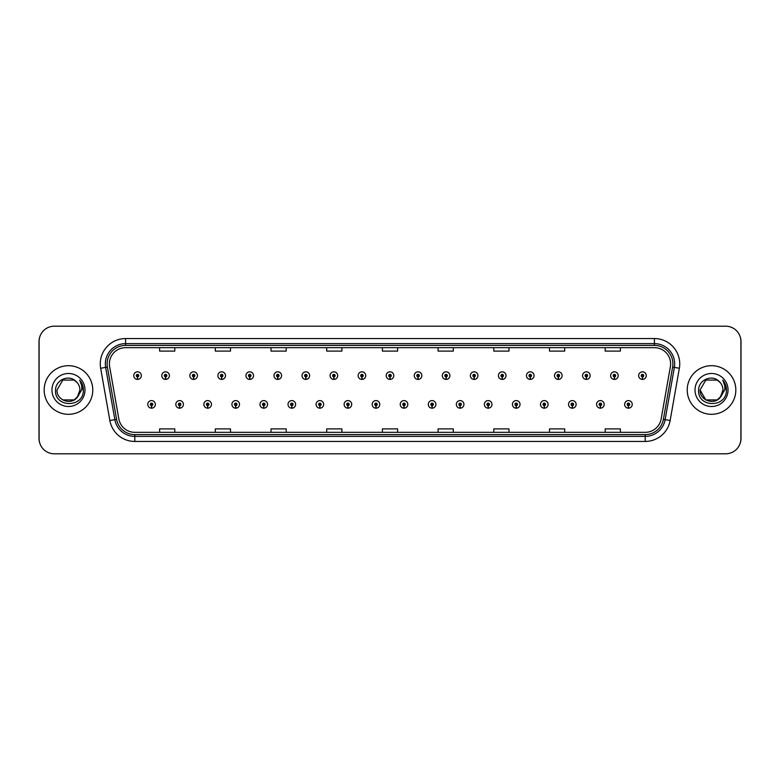 <?xml version="1.0" encoding="UTF-8"?>
<svg xmlns="http://www.w3.org/2000/svg" width="780" height="780" viewBox="0 0 780 780"><rect width="100%" height="100%" fill="white"/><g stroke="black" fill="none" stroke-linecap="round" stroke-linejoin="round"><path stroke-width="1.17" d="M179.556 405.649L179.449 408.174A3.793 3.793 0 0 0 179.78 408.174L179.663 405.649A1.268 1.268 0 0 0 180.882 404.381A1.268 1.268 0 0 0 179.614 403.114A1.268 1.268 0 0 0 178.347 404.381A1.268 1.268 0 0 0 179.556 405.649L179.595 404.888A0.507 0.507 0 0 1 179.107 404.381A0.507 0.507 0 0 1 179.614 403.874A0.507 0.507 0 0 1 180.121 404.381A0.507 0.507 0 0 1 179.634 404.888L179.663 405.649M207.607 405.649L207.499 408.174A3.793 3.793 0 0 0 207.831 408.174L207.724 405.649A1.268 1.268 0 0 0 208.933 404.381A1.268 1.268 0 0 0 207.665 403.114A1.268 1.268 0 0 0 206.398 404.381A1.268 1.268 0 0 0 207.607 405.649L207.646 404.888A0.507 0.507 0 0 1 207.158 404.381A0.507 0.507 0 0 1 207.665 403.874A0.507 0.507 0 0 1 208.172 404.381A0.507 0.507 0 0 1 207.685 404.888L207.724 405.649M235.657 405.649L235.55 408.174A3.793 3.793 0 0 0 235.882 408.174L235.774 405.649A1.268 1.268 0 0 0 236.983 404.381A1.268 1.268 0 0 0 235.716 403.114A1.268 1.268 0 0 0 234.448 404.381A1.268 1.268 0 0 0 235.657 405.649L235.697 404.888A0.507 0.507 0 0 1 235.209 404.381A0.507 0.507 0 0 1 235.716 403.874A0.507 0.507 0 0 1 236.223 404.381A0.507 0.507 0 0 1 235.736 404.888L235.774 405.649M263.708 405.649L263.601 408.174A3.793 3.793 0 0 0 263.933 408.174L263.825 405.649A1.268 1.268 0 0 0 265.034 404.381A1.268 1.268 0 0 0 263.767 403.114A1.268 1.268 0 0 0 262.499 404.381A1.268 1.268 0 0 0 263.708 405.649L263.747 404.888A0.507 0.507 0 0 1 263.26 404.381A0.507 0.507 0 0 1 263.767 403.874A0.507 0.507 0 0 1 264.274 404.381A0.507 0.507 0 0 1 263.786 404.888L263.825 405.649M291.769 405.649L291.652 408.174A3.793 3.793 0 0 0 291.983 408.174L291.876 405.649A1.268 1.268 0 0 0 293.085 404.381A1.268 1.268 0 0 0 291.817 403.114A1.268 1.268 0 0 0 290.55 404.381A1.268 1.268 0 0 0 291.769 405.649L291.798 404.888A0.507 0.507 0 0 1 291.31 404.381A0.507 0.507 0 0 1 291.817 403.874A0.507 0.507 0 0 1 292.325 404.381A0.507 0.507 0 0 1 291.837 404.888L291.876 405.649M319.819 405.649L319.702 408.174A3.793 3.793 0 0 0 320.034 408.174L319.927 405.649A1.268 1.268 0 0 0 321.136 404.381A1.268 1.268 0 0 0 319.868 403.114A1.268 1.268 0 0 0 318.601 404.381A1.268 1.268 0 0 0 319.819 405.649L319.849 404.888A0.507 0.507 0 0 1 319.361 404.381A0.507 0.507 0 0 1 319.868 403.874A0.507 0.507 0 0 1 320.375 404.381A0.507 0.507 0 0 1 319.898 404.888L319.927 405.649M347.87 405.649L347.753 408.174A3.793 3.793 0 0 0 348.085 408.174L347.977 405.649A1.268 1.268 0 0 0 349.186 404.381A1.268 1.268 0 0 0 347.919 403.114A1.268 1.268 0 0 0 346.661 404.381A1.268 1.268 0 0 0 347.87 405.649L347.899 404.888A0.507 0.507 0 0 1 347.412 404.381A0.507 0.507 0 0 1 347.919 403.874A0.507 0.507 0 0 1 348.426 404.381A0.507 0.507 0 0 1 347.948 404.888L347.977 405.649M375.921 405.649L375.804 408.174A3.793 3.793 0 0 0 376.135 408.174L376.028 405.649A1.268 1.268 0 0 0 377.237 404.381A1.268 1.268 0 0 0 375.97 403.114A1.268 1.268 0 0 0 374.712 404.381A1.268 1.268 0 0 0 375.921 405.649L375.95 404.888A0.507 0.507 0 0 1 375.473 404.381A0.507 0.507 0 0 1 375.97 403.874A0.507 0.507 0 0 1 376.477 404.381A0.507 0.507 0 0 1 375.999 404.888L376.028 405.649M403.972 405.649L403.865 408.174A3.793 3.793 0 0 0 404.196 408.174L404.079 405.649A1.268 1.268 0 0 0 405.288 404.381A1.268 1.268 0 0 0 404.03 403.114A1.268 1.268 0 0 0 402.763 404.381A1.268 1.268 0 0 0 403.972 405.649L404.001 404.888A0.507 0.507 0 0 1 403.523 404.381A0.507 0.507 0 0 1 404.03 403.874A0.507 0.507 0 0 1 404.527 404.381A0.507 0.507 0 0 1 404.05 404.888L404.079 405.649M432.023 405.649L431.915 408.174A3.793 3.793 0 0 0 432.247 408.174L432.13 405.649A1.268 1.268 0 0 0 433.339 404.381A1.268 1.268 0 0 0 432.081 403.114A1.268 1.268 0 0 0 430.813 404.381A1.268 1.268 0 0 0 432.023 405.649L432.052 404.888A0.507 0.507 0 0 1 431.574 404.381A0.507 0.507 0 0 1 432.081 403.874A0.507 0.507 0 0 1 432.588 404.381A0.507 0.507 0 0 1 432.101 404.888L432.13 405.649M460.073 405.649L459.966 408.174A3.793 3.793 0 0 0 460.298 408.174L460.18 405.649A1.268 1.268 0 0 0 461.399 404.381A1.268 1.268 0 0 0 460.132 403.114A1.268 1.268 0 0 0 458.864 404.381A1.268 1.268 0 0 0 460.073 405.649L460.102 404.888A0.507 0.507 0 0 1 459.625 404.381A0.507 0.507 0 0 1 460.132 403.874A0.507 0.507 0 0 1 460.639 404.381A0.507 0.507 0 0 1 460.151 404.888L460.18 405.649M488.124 405.649L488.017 408.174A3.793 3.793 0 0 0 488.348 408.174L488.231 405.649A1.268 1.268 0 0 0 489.45 404.381A1.268 1.268 0 0 0 488.183 403.114A1.268 1.268 0 0 0 486.915 404.381A1.268 1.268 0 0 0 488.124 405.649L488.163 404.888A0.507 0.507 0 0 1 487.675 404.381A0.507 0.507 0 0 1 488.183 403.874A0.507 0.507 0 0 1 488.69 404.381A0.507 0.507 0 0 1 488.202 404.888L488.231 405.649M516.175 405.649L516.067 408.174A3.793 3.793 0 0 0 516.399 408.174L516.292 405.649A1.268 1.268 0 0 0 517.501 404.381A1.268 1.268 0 0 0 516.233 403.114A1.268 1.268 0 0 0 514.966 404.381A1.268 1.268 0 0 0 516.175 405.649L516.214 404.888A0.507 0.507 0 0 1 515.726 404.381A0.507 0.507 0 0 1 516.233 403.874A0.507 0.507 0 0 1 516.74 404.381A0.507 0.507 0 0 1 516.253 404.888L516.292 405.649M544.225 405.649L544.118 408.174A3.793 3.793 0 0 0 544.45 408.174L544.342 405.649A1.268 1.268 0 0 0 545.551 404.381A1.268 1.268 0 0 0 544.284 403.114A1.268 1.268 0 0 0 543.017 404.381A1.268 1.268 0 0 0 544.225 405.649L544.264 404.888A0.507 0.507 0 0 1 543.777 404.381A0.507 0.507 0 0 1 544.284 403.874A0.507 0.507 0 0 1 544.791 404.381A0.507 0.507 0 0 1 544.303 404.888L544.342 405.649M572.276 405.649L572.169 408.174A3.793 3.793 0 0 0 572.5 408.174L572.393 405.649A1.268 1.268 0 0 0 573.602 404.381A1.268 1.268 0 0 0 572.335 403.114A1.268 1.268 0 0 0 571.067 404.381A1.268 1.268 0 0 0 572.276 405.649L572.315 404.888A0.507 0.507 0 0 1 571.828 404.381A0.507 0.507 0 0 1 572.335 403.874A0.507 0.507 0 0 1 572.842 404.381A0.507 0.507 0 0 1 572.354 404.888L572.393 405.649M600.337 405.649L600.22 408.174A3.793 3.793 0 0 0 600.551 408.174L600.444 405.649A1.268 1.268 0 0 0 601.653 404.381A1.268 1.268 0 0 0 600.385 403.114A1.268 1.268 0 0 0 599.118 404.381A1.268 1.268 0 0 0 600.337 405.649L600.366 404.888A0.507 0.507 0 0 1 599.879 404.381A0.507 0.507 0 0 1 600.385 403.874A0.507 0.507 0 0 1 600.892 404.381A0.507 0.507 0 0 1 600.405 404.888L600.444 405.649M628.387 405.649L628.27 408.174A3.793 3.793 0 0 0 628.602 408.174L628.495 405.649A1.268 1.268 0 0 0 629.704 404.381A1.268 1.268 0 0 0 628.436 403.114A1.268 1.268 0 0 0 627.169 404.381A1.268 1.268 0 0 0 628.387 405.649L628.417 404.888A0.507 0.507 0 0 1 627.929 404.381A0.507 0.507 0 0 1 628.436 403.874A0.507 0.507 0 0 1 628.943 404.381A0.507 0.507 0 0 1 628.466 404.888L628.495 405.649M151.505 405.649L151.398 408.174A3.793 3.793 0 0 0 151.73 408.174L151.612 405.649A1.268 1.268 0 0 0 152.831 404.381A1.268 1.268 0 0 0 151.564 403.114A1.268 1.268 0 0 0 150.296 404.381A1.268 1.268 0 0 0 151.505 405.649L151.534 404.888A0.507 0.507 0 0 1 151.057 404.381A0.507 0.507 0 0 1 151.564 403.874A0.507 0.507 0 0 1 152.071 404.381A0.507 0.507 0 0 1 151.583 404.888L151.612 405.649M165.535 376.886L165.418 379.411A3.793 3.793 0 0 0 165.75 379.411L165.643 376.886A1.268 1.268 0 0 0 166.852 375.619A1.268 1.268 0 0 0 165.584 374.351A1.268 1.268 0 0 0 164.317 375.619A1.268 1.268 0 0 0 165.535 376.886L165.565 376.126A0.507 0.507 0 0 1 165.077 375.619A0.507 0.507 0 0 1 165.584 375.112A0.507 0.507 0 0 1 166.091 375.619A0.507 0.507 0 0 1 165.614 376.126L165.643 376.886M193.586 376.886L193.469 379.411A3.793 3.793 0 0 0 193.801 379.411L193.694 376.886A1.268 1.268 0 0 0 194.903 375.619A1.268 1.268 0 0 0 193.635 374.351A1.268 1.268 0 0 0 192.377 375.619A1.268 1.268 0 0 0 193.586 376.886L193.615 376.126A0.507 0.507 0 0 1 193.128 375.619A0.507 0.507 0 0 1 193.635 375.112A0.507 0.507 0 0 1 194.142 375.619A0.507 0.507 0 0 1 193.664 376.126L193.694 376.886M221.637 376.886L221.52 379.411A3.793 3.793 0 0 0 221.851 379.411L221.744 376.886A1.268 1.268 0 0 0 222.953 375.619A1.268 1.268 0 0 0 221.686 374.351A1.268 1.268 0 0 0 220.428 375.619A1.268 1.268 0 0 0 221.637 376.886L221.666 376.126A0.507 0.507 0 0 1 221.189 375.619A0.507 0.507 0 0 1 221.686 375.112A0.507 0.507 0 0 1 222.193 375.619A0.507 0.507 0 0 1 221.715 376.126L221.744 376.886M249.688 376.886L249.58 379.411A3.793 3.793 0 0 0 249.912 379.411L249.795 376.886A1.268 1.268 0 0 0 251.004 375.619A1.268 1.268 0 0 0 249.746 374.351A1.268 1.268 0 0 0 248.479 375.619A1.268 1.268 0 0 0 249.688 376.886L249.717 376.126A0.507 0.507 0 0 1 249.239 375.619A0.507 0.507 0 0 1 249.746 375.112A0.507 0.507 0 0 1 250.244 375.619A0.507 0.507 0 0 1 249.766 376.126L249.795 376.886M277.738 376.886L277.631 379.411A3.793 3.793 0 0 0 277.963 379.411L277.846 376.886A1.268 1.268 0 0 0 279.055 375.619A1.268 1.268 0 0 0 277.797 374.351A1.268 1.268 0 0 0 276.529 375.619A1.268 1.268 0 0 0 277.738 376.886L277.768 376.126A0.507 0.507 0 0 1 277.29 375.619A0.507 0.507 0 0 1 277.797 375.112A0.507 0.507 0 0 1 278.304 375.619A0.507 0.507 0 0 1 277.817 376.126L277.846 376.886M305.789 376.886L305.682 379.411A3.793 3.793 0 0 0 306.014 379.411L305.897 376.886A1.268 1.268 0 0 0 307.115 375.619A1.268 1.268 0 0 0 305.848 374.351A1.268 1.268 0 0 0 304.58 375.619A1.268 1.268 0 0 0 305.789 376.886L305.819 376.126A0.507 0.507 0 0 1 305.341 375.619A0.507 0.507 0 0 1 305.848 375.112A0.507 0.507 0 0 1 306.355 375.619A0.507 0.507 0 0 1 305.867 376.126L305.897 376.886M333.84 376.886L333.733 379.411A3.793 3.793 0 0 0 334.064 379.411L333.947 376.886A1.268 1.268 0 0 0 335.166 375.619A1.268 1.268 0 0 0 333.898 374.351A1.268 1.268 0 0 0 332.631 375.619A1.268 1.268 0 0 0 333.84 376.886L333.879 376.126A0.507 0.507 0 0 1 333.392 375.619A0.507 0.507 0 0 1 333.898 375.112A0.507 0.507 0 0 1 334.406 375.619A0.507 0.507 0 0 1 333.918 376.126L333.947 376.886M361.891 376.886L361.784 379.411A3.793 3.793 0 0 0 362.115 379.411L362.008 376.886A1.268 1.268 0 0 0 363.217 375.619A1.268 1.268 0 0 0 361.949 374.351A1.268 1.268 0 0 0 360.682 375.619A1.268 1.268 0 0 0 361.891 376.886L361.93 376.126A0.507 0.507 0 0 1 361.442 375.619A0.507 0.507 0 0 1 361.949 375.112A0.507 0.507 0 0 1 362.456 375.619A0.507 0.507 0 0 1 361.969 376.126L362.008 376.886M389.941 376.886L389.834 379.411A3.793 3.793 0 0 0 390.166 379.411L390.058 376.886A1.268 1.268 0 0 0 391.267 375.619A1.268 1.268 0 0 0 390 374.351A1.268 1.268 0 0 0 388.732 375.619A1.268 1.268 0 0 0 389.941 376.886L389.981 376.126A0.507 0.507 0 0 1 389.493 375.619A0.507 0.507 0 0 1 390 375.112A0.507 0.507 0 0 1 390.507 375.619A0.507 0.507 0 0 1 390.019 376.126L390.058 376.886M417.992 376.886L417.885 379.411A3.793 3.793 0 0 0 418.216 379.411L418.109 376.886A1.268 1.268 0 0 0 419.318 375.619A1.268 1.268 0 0 0 418.051 374.351A1.268 1.268 0 0 0 416.783 375.619A1.268 1.268 0 0 0 417.992 376.886L418.031 376.126A0.507 0.507 0 0 1 417.544 375.619A0.507 0.507 0 0 1 418.051 375.112A0.507 0.507 0 0 1 418.558 375.619A0.507 0.507 0 0 1 418.07 376.126L418.109 376.886M446.053 376.886L445.936 379.411A3.793 3.793 0 0 0 446.267 379.411L446.16 376.886A1.268 1.268 0 0 0 447.369 375.619A1.268 1.268 0 0 0 446.101 374.351A1.268 1.268 0 0 0 444.834 375.619A1.268 1.268 0 0 0 446.053 376.886L446.082 376.126A0.507 0.507 0 0 1 445.594 375.619A0.507 0.507 0 0 1 446.101 375.112A0.507 0.507 0 0 1 446.608 375.619A0.507 0.507 0 0 1 446.121 376.126L446.16 376.886M474.103 376.886L473.986 379.411A3.793 3.793 0 0 0 474.318 379.411L474.211 376.886A1.268 1.268 0 0 0 475.42 375.619A1.268 1.268 0 0 0 474.152 374.351A1.268 1.268 0 0 0 472.885 375.619A1.268 1.268 0 0 0 474.103 376.886L474.133 376.126A0.507 0.507 0 0 1 473.645 375.619A0.507 0.507 0 0 1 474.152 375.112A0.507 0.507 0 0 1 474.659 375.619A0.507 0.507 0 0 1 474.181 376.126L474.211 376.886M502.154 376.886L502.037 379.411A3.793 3.793 0 0 0 502.369 379.411L502.261 376.886A1.268 1.268 0 0 0 503.47 375.619A1.268 1.268 0 0 0 502.203 374.351A1.268 1.268 0 0 0 500.945 375.619A1.268 1.268 0 0 0 502.154 376.886L502.183 376.126A0.507 0.507 0 0 1 501.696 375.619A0.507 0.507 0 0 1 502.203 375.112A0.507 0.507 0 0 1 502.71 375.619A0.507 0.507 0 0 1 502.232 376.126L502.261 376.886M530.205 376.886L530.088 379.411A3.793 3.793 0 0 0 530.419 379.411L530.312 376.886A1.268 1.268 0 0 0 531.521 375.619A1.268 1.268 0 0 0 530.254 374.351A1.268 1.268 0 0 0 528.996 375.619A1.268 1.268 0 0 0 530.205 376.886L530.234 376.126A0.507 0.507 0 0 1 529.757 375.619A0.507 0.507 0 0 1 530.254 375.112A0.507 0.507 0 0 1 530.761 375.619A0.507 0.507 0 0 1 530.283 376.126L530.312 376.886M558.256 376.886L558.149 379.411A3.793 3.793 0 0 0 558.48 379.411L558.363 376.886A1.268 1.268 0 0 0 559.572 375.619A1.268 1.268 0 0 0 558.314 374.351A1.268 1.268 0 0 0 557.047 375.619A1.268 1.268 0 0 0 558.256 376.886L558.285 376.126A0.507 0.507 0 0 1 557.807 375.619A0.507 0.507 0 0 1 558.314 375.112A0.507 0.507 0 0 1 558.812 375.619A0.507 0.507 0 0 1 558.334 376.126L558.363 376.886M586.307 376.886L586.199 379.411A3.793 3.793 0 0 0 586.531 379.411L586.414 376.886A1.268 1.268 0 0 0 587.623 375.619A1.268 1.268 0 0 0 586.365 374.351A1.268 1.268 0 0 0 585.097 375.619A1.268 1.268 0 0 0 586.307 376.886L586.336 376.126A0.507 0.507 0 0 1 585.858 375.619A0.507 0.507 0 0 1 586.365 375.112A0.507 0.507 0 0 1 586.872 375.619A0.507 0.507 0 0 1 586.385 376.126L586.414 376.886M614.357 376.886L614.25 379.411A3.793 3.793 0 0 0 614.582 379.411L614.465 376.886A1.268 1.268 0 0 0 615.683 375.619A1.268 1.268 0 0 0 614.416 374.351A1.268 1.268 0 0 0 613.148 375.619A1.268 1.268 0 0 0 614.357 376.886L614.386 376.126A0.507 0.507 0 0 1 613.909 375.619A0.507 0.507 0 0 1 614.416 375.112A0.507 0.507 0 0 1 614.923 375.619A0.507 0.507 0 0 1 614.435 376.126L614.465 376.886M642.408 376.886L642.301 379.411A3.793 3.793 0 0 0 642.632 379.411L642.515 376.886A1.268 1.268 0 0 0 643.734 375.619A1.268 1.268 0 0 0 642.466 374.351A1.268 1.268 0 0 0 641.199 375.619A1.268 1.268 0 0 0 642.408 376.886L642.447 376.126A0.507 0.507 0 0 1 641.959 375.619A0.507 0.507 0 0 1 642.466 375.112A0.507 0.507 0 0 1 642.974 375.619A0.507 0.507 0 0 1 642.486 376.126L642.515 376.886M137.485 376.886L137.368 379.411A3.793 3.793 0 0 0 137.699 379.411L137.592 376.886A1.268 1.268 0 0 0 138.801 375.619A1.268 1.268 0 0 0 137.534 374.351A1.268 1.268 0 0 0 136.266 375.619A1.268 1.268 0 0 0 137.485 376.886L137.514 376.126A0.507 0.507 0 0 1 137.026 375.619A0.507 0.507 0 0 1 137.534 375.112A0.507 0.507 0 0 1 138.041 375.619A0.507 0.507 0 0 1 137.553 376.126L137.592 376.886M739.859 444.122A15.191 15.191 0 0 0 741 438.36L741 341.64A15.191 15.191 0 0 0 739.859 335.878M40.141 335.878A15.191 15.191 0 0 0 39 341.64L39 438.36A15.191 15.191 0 0 0 40.141 444.122M44.167 390A24.307 24.307 0 0 0 68.474 414.307A24.307 24.307 0 0 0 92.771 390A24.307 24.307 0 0 0 68.474 365.693A24.307 24.307 0 0 0 44.167 390A24.307 24.307 0 0 0 68.474 414.307A24.307 24.307 0 0 0 92.771 390A24.307 24.307 0 0 0 68.474 365.693A24.307 24.307 0 0 0 44.167 390M687.229 390A24.307 24.307 0 0 0 711.526 414.307A24.307 24.307 0 0 0 735.832 390A24.307 24.307 0 0 0 711.526 365.693A24.307 24.307 0 0 0 687.229 390A24.307 24.307 0 0 0 711.526 414.307A24.307 24.307 0 0 0 735.832 390A24.307 24.307 0 0 0 711.526 365.693A24.307 24.307 0 0 0 687.229 390M109.385 363.87A16.204 16.204 0 0 1 125.59 347.665L654.41 347.665A16.204 16.204 0 0 1 670.371 366.688L661.157 418.938A16.204 16.204 0 0 1 645.197 432.334L134.803 432.334A16.204 16.204 0 0 1 118.843 418.938L109.629 366.688A16.204 16.204 0 0 1 109.385 363.87M107.104 363.87A18.486 18.486 0 0 0 107.386 367.078L116.6 419.338A18.486 18.486 0 0 0 134.803 434.606L645.197 434.606A18.486 18.486 0 0 0 663.4 419.338L672.614 367.078A18.486 18.486 0 0 0 654.41 345.394L125.59 345.394A18.486 18.486 0 0 0 107.104 363.87M100.649 368.267A25.321 25.321 0 0 1 125.59 338.559L654.41 338.559A25.321 25.321 0 0 1 679.351 368.267L670.137 420.527A25.321 25.321 0 0 1 645.197 441.441L134.803 441.441A25.321 25.321 0 0 1 109.863 420.527L100.649 368.267L105.641 367.39A20.251 20.251 0 0 1 125.59 343.619L654.41 343.619A20.251 20.251 0 0 1 674.359 367.39L665.145 419.64A20.251 20.251 0 0 1 645.197 436.381L134.803 436.381A20.251 20.251 0 0 1 114.855 419.64L105.641 367.39A20.251 20.251 0 0 1 105.329 363.87M740.902 341.386A15.191 15.191 0 0 0 725.712 326.196L54.288 326.196A15.191 15.191 0 0 0 39.098 341.386L39.098 438.613A15.191 15.191 0 0 0 54.288 453.804L725.712 453.804A15.191 15.191 0 0 0 740.902 438.613L740.902 341.386M382.405 347.665L382.405 351.098L397.595 351.098L397.595 347.665M326.703 347.665L326.703 351.098L341.894 351.098L341.894 347.665M271.011 347.665L271.011 351.098L286.202 351.098L286.202 347.665M215.309 347.665L215.309 351.098L230.5 351.098L230.5 347.665M159.607 347.665L159.607 351.098L174.798 351.098L174.798 347.665M438.106 347.665L438.106 351.098L453.297 351.098L453.297 347.665M493.798 347.665L493.798 351.098L508.989 351.098L508.989 347.665M549.5 347.665L549.5 351.098L564.691 351.098L564.691 347.665M605.202 347.665L605.202 351.098L620.392 351.098L620.392 347.665M397.595 432.334L397.595 428.902L382.405 428.902L382.405 432.334M341.894 432.334L341.894 428.902L326.703 428.902L326.703 432.334M286.202 432.334L286.202 428.902L271.011 428.902L271.011 432.334M230.5 432.334L230.5 428.902L215.309 428.902L215.309 432.334M174.798 432.334L174.798 428.902L159.607 428.902L159.607 432.334M453.297 432.334L453.297 428.902L438.106 428.902L438.106 432.334M508.989 432.334L508.989 428.902L493.798 428.902L493.798 432.334M564.691 432.334L564.691 428.902L549.5 428.902L549.5 432.334M620.392 432.334L620.392 428.902L605.202 428.902L605.202 432.334M133.741 375.619A3.793 3.793 0 0 0 137.368 379.411A3.793 3.793 0 0 1 133.741 375.619A3.793 3.793 0 0 1 137.534 371.826A3.793 3.793 0 0 1 141.336 375.619A3.793 3.793 0 0 1 137.699 379.411M147.761 404.381A3.793 3.793 0 0 0 151.398 408.174A3.793 3.793 0 0 1 147.761 404.381A3.793 3.793 0 0 1 151.564 400.579A3.793 3.793 0 0 1 155.357 404.381A3.793 3.793 0 0 1 151.73 408.174M161.791 375.619A3.793 3.793 0 0 0 165.418 379.411A3.793 3.793 0 0 1 161.791 375.619A3.793 3.793 0 0 1 165.584 371.826A3.793 3.793 0 0 1 169.387 375.619A3.793 3.793 0 0 1 165.75 379.411M189.842 375.619A3.793 3.793 0 0 0 193.469 379.411A3.793 3.793 0 0 1 189.842 375.619A3.793 3.793 0 0 1 193.635 371.826A3.793 3.793 0 0 1 197.438 375.619A3.793 3.793 0 0 1 193.801 379.411M217.893 375.619A3.793 3.793 0 0 0 221.52 379.411A3.793 3.793 0 0 1 217.893 375.619A3.793 3.793 0 0 1 221.686 371.826A3.793 3.793 0 0 1 225.488 375.619A3.793 3.793 0 0 1 221.851 379.411M245.944 375.619A3.793 3.793 0 0 0 249.58 379.411A3.793 3.793 0 0 1 245.944 375.619A3.793 3.793 0 0 1 249.746 371.826A3.793 3.793 0 0 1 253.539 375.619A3.793 3.793 0 0 1 249.912 379.411M74.197 399.916A11.447 11.447 0 0 0 79.921 390C79.853 386.529 78.526 383.643 75.933 381.322C68.845 373.981 55.438 380.094 55.546 390C54.249 407.657 82.904 408.145 83.372 390.858L83.392 390C83.353 386.246 82.105 382.951 79.648 380.113C81.52 383.175 82.173 386.47 81.627 390L77.259 397.332L79.921 390M74.285 399.857L78.224 395.986L74.197 399.916L62.751 399.916L60.421 398.141M77.337 382.765L74.197 380.084L62.751 380.084L57.028 390C56.433 400.15 70.795 405.502 77.005 397.625L77.259 397.332M51.958 390A16.507 16.507 0 0 0 68.474 406.507A16.507 16.507 0 0 0 84.981 390A16.507 16.507 0 0 0 68.474 373.493A16.507 16.507 0 0 0 51.958 390M79.765 380.24L83.392 390.429L79.765 380.24M717.249 399.916A11.447 11.447 0 0 0 722.972 390C722.914 386.529 721.588 383.643 718.994 381.322C711.906 373.981 698.5 380.094 698.607 390C697.31 407.657 725.966 408.145 726.433 390.858L726.453 390C726.414 386.246 725.166 382.951 722.709 380.113C724.581 383.175 725.234 386.47 724.688 390L720.32 397.332L722.972 390M720.32 397.332L720.067 397.625C713.856 405.502 699.494 400.15 700.079 390L705.803 399.916L717.249 399.916L721.285 395.986L717.249 399.916L705.803 399.916L700.079 390L705.803 399.916L717.249 399.916L721.285 395.986L717.249 399.916L705.803 399.916L700.079 390L705.803 399.916L717.249 399.916L721.285 395.986L717.249 399.916L705.803 399.916L703.482 398.141M700.079 390L705.803 380.084L717.249 380.084L720.398 382.765M695.019 390A16.507 16.507 0 0 0 711.526 406.507A16.507 16.507 0 0 0 728.042 390A16.507 16.507 0 0 0 711.526 373.493A16.507 16.507 0 0 0 695.019 390M722.826 380.24L726.453 390.429L722.826 380.24M175.812 404.381A3.793 3.793 0 0 0 179.449 408.174A3.793 3.793 0 0 1 175.812 404.381A3.793 3.793 0 0 1 179.614 400.579A3.793 3.793 0 0 1 183.407 404.381A3.793 3.793 0 0 1 179.78 408.174M203.863 404.381A3.793 3.793 0 0 0 207.499 408.174A3.793 3.793 0 0 1 203.863 404.381A3.793 3.793 0 0 1 207.665 400.579A3.793 3.793 0 0 1 211.458 404.381A3.793 3.793 0 0 1 207.831 408.174M231.913 404.381A3.793 3.793 0 0 0 235.55 408.174A3.793 3.793 0 0 1 231.913 404.381A3.793 3.793 0 0 1 235.716 400.579A3.793 3.793 0 0 1 239.509 404.381A3.793 3.793 0 0 1 235.882 408.174M273.994 375.619A3.793 3.793 0 0 0 277.631 379.411A3.793 3.793 0 0 1 273.994 375.619A3.793 3.793 0 0 1 277.797 371.826A3.793 3.793 0 0 1 281.59 375.619A3.793 3.793 0 0 1 277.963 379.411M302.045 375.619A3.793 3.793 0 0 0 305.682 379.411A3.793 3.793 0 0 1 302.045 375.619A3.793 3.793 0 0 1 305.848 371.826A3.793 3.793 0 0 1 309.64 375.619A3.793 3.793 0 0 1 306.014 379.411M330.096 375.619A3.793 3.793 0 0 0 333.733 379.411A3.793 3.793 0 0 1 330.096 375.619A3.793 3.793 0 0 1 333.898 371.826A3.793 3.793 0 0 1 337.691 375.619A3.793 3.793 0 0 1 334.064 379.411M259.974 404.381A3.793 3.793 0 0 0 263.601 408.174A3.793 3.793 0 0 1 259.974 404.381A3.793 3.793 0 0 1 263.767 400.579A3.793 3.793 0 0 1 267.569 404.381A3.793 3.793 0 0 1 263.933 408.174M288.025 404.381A3.793 3.793 0 0 0 291.652 408.174A3.793 3.793 0 0 1 288.025 404.381A3.793 3.793 0 0 1 291.817 400.579A3.793 3.793 0 0 1 295.62 404.381A3.793 3.793 0 0 1 291.983 408.174M316.075 404.381A3.793 3.793 0 0 0 319.702 408.174A3.793 3.793 0 0 1 316.075 404.381A3.793 3.793 0 0 1 319.868 400.579A3.793 3.793 0 0 1 323.671 404.381A3.793 3.793 0 0 1 320.034 408.174M358.147 375.619A3.793 3.793 0 0 0 361.784 379.411A3.793 3.793 0 0 1 358.147 375.619A3.793 3.793 0 0 1 361.949 371.826A3.793 3.793 0 0 1 365.742 375.619A3.793 3.793 0 0 1 362.115 379.411M386.207 375.619A3.793 3.793 0 0 0 389.834 379.411A3.793 3.793 0 0 1 386.207 375.619A3.793 3.793 0 0 1 390 371.826A3.793 3.793 0 0 1 393.793 375.619A3.793 3.793 0 0 1 390.166 379.411M414.258 375.619A3.793 3.793 0 0 0 417.885 379.411A3.793 3.793 0 0 1 414.258 375.619A3.793 3.793 0 0 1 418.051 371.826A3.793 3.793 0 0 1 421.853 375.619A3.793 3.793 0 0 1 418.216 379.411M442.309 375.619A3.793 3.793 0 0 0 445.936 379.411A3.793 3.793 0 0 1 442.309 375.619A3.793 3.793 0 0 1 446.101 371.826A3.793 3.793 0 0 1 449.904 375.619A3.793 3.793 0 0 1 446.267 379.411M470.36 375.619A3.793 3.793 0 0 0 473.986 379.411A3.793 3.793 0 0 1 470.36 375.619A3.793 3.793 0 0 1 474.152 371.826A3.793 3.793 0 0 1 477.955 375.619A3.793 3.793 0 0 1 474.318 379.411M344.126 404.381A3.793 3.793 0 0 0 347.753 408.174A3.793 3.793 0 0 1 344.126 404.381A3.793 3.793 0 0 1 347.919 400.579A3.793 3.793 0 0 1 351.721 404.381A3.793 3.793 0 0 1 348.085 408.174M372.177 404.381A3.793 3.793 0 0 0 375.804 408.174A3.793 3.793 0 0 1 372.177 404.381A3.793 3.793 0 0 1 375.97 400.579A3.793 3.793 0 0 1 379.772 404.381A3.793 3.793 0 0 1 376.135 408.174M400.228 404.381A3.793 3.793 0 0 0 403.865 408.174A3.793 3.793 0 0 1 400.228 404.381A3.793 3.793 0 0 1 404.03 400.579A3.793 3.793 0 0 1 407.823 404.381A3.793 3.793 0 0 1 404.196 408.174M428.279 404.381A3.793 3.793 0 0 0 431.915 408.174A3.793 3.793 0 0 1 428.279 404.381A3.793 3.793 0 0 1 432.081 400.579A3.793 3.793 0 0 1 435.874 404.381A3.793 3.793 0 0 1 432.247 408.174M456.329 404.381A3.793 3.793 0 0 0 459.966 408.174A3.793 3.793 0 0 1 456.329 404.381A3.793 3.793 0 0 1 460.132 400.579A3.793 3.793 0 0 1 463.924 404.381A3.793 3.793 0 0 1 460.298 408.174M498.41 375.619A3.793 3.793 0 0 0 502.037 379.411A3.793 3.793 0 0 1 498.41 375.619A3.793 3.793 0 0 1 502.203 371.826A3.793 3.793 0 0 1 506.005 375.619A3.793 3.793 0 0 1 502.369 379.411M526.461 375.619A3.793 3.793 0 0 0 530.088 379.411A3.793 3.793 0 0 1 526.461 375.619A3.793 3.793 0 0 1 530.254 371.826A3.793 3.793 0 0 1 534.056 375.619A3.793 3.793 0 0 1 530.419 379.411M554.512 375.619A3.793 3.793 0 0 0 558.149 379.411A3.793 3.793 0 0 1 554.512 375.619A3.793 3.793 0 0 1 558.314 371.826A3.793 3.793 0 0 1 562.107 375.619A3.793 3.793 0 0 1 558.48 379.411M582.562 375.619A3.793 3.793 0 0 0 586.199 379.411A3.793 3.793 0 0 1 582.562 375.619A3.793 3.793 0 0 1 586.365 371.826A3.793 3.793 0 0 1 590.158 375.619A3.793 3.793 0 0 1 586.531 379.411M610.613 375.619A3.793 3.793 0 0 0 614.25 379.411A3.793 3.793 0 0 1 610.613 375.619A3.793 3.793 0 0 1 614.416 371.826A3.793 3.793 0 0 1 618.208 375.619A3.793 3.793 0 0 1 614.582 379.411M638.664 375.619A3.793 3.793 0 0 0 642.301 379.411A3.793 3.793 0 0 1 638.664 375.619A3.793 3.793 0 0 1 642.466 371.826A3.793 3.793 0 0 1 646.259 375.619A3.793 3.793 0 0 1 642.632 379.411M484.38 404.381A3.793 3.793 0 0 0 488.017 408.174A3.793 3.793 0 0 1 484.38 404.381A3.793 3.793 0 0 1 488.183 400.579A3.793 3.793 0 0 1 491.975 404.381A3.793 3.793 0 0 1 488.348 408.174M512.431 404.381A3.793 3.793 0 0 0 516.067 408.174A3.793 3.793 0 0 1 512.431 404.381A3.793 3.793 0 0 1 516.233 400.579A3.793 3.793 0 0 1 520.026 404.381A3.793 3.793 0 0 1 516.399 408.174M540.491 404.381A3.793 3.793 0 0 0 544.118 408.174A3.793 3.793 0 0 1 540.491 404.381A3.793 3.793 0 0 1 544.284 400.579A3.793 3.793 0 0 1 548.087 404.381A3.793 3.793 0 0 1 544.45 408.174M568.542 404.381A3.793 3.793 0 0 0 572.169 408.174A3.793 3.793 0 0 1 568.542 404.381A3.793 3.793 0 0 1 572.335 400.579A3.793 3.793 0 0 1 576.137 404.381A3.793 3.793 0 0 1 572.5 408.174M596.593 404.381A3.793 3.793 0 0 0 600.22 408.174A3.793 3.793 0 0 1 596.593 404.381A3.793 3.793 0 0 1 600.385 400.579A3.793 3.793 0 0 1 604.188 404.381A3.793 3.793 0 0 1 600.551 408.174M624.643 404.381A3.793 3.793 0 0 0 628.27 408.174A3.793 3.793 0 0 1 624.643 404.381A3.793 3.793 0 0 1 628.436 400.579A3.793 3.793 0 0 1 632.239 404.381A3.793 3.793 0 0 1 628.602 408.174M654.41 338.559L654.41 345.394M105.641 367.39L107.386 367.078M134.803 441.441L134.803 434.606M645.197 434.606L645.197 441.441M663.4 419.338L670.137 420.527M109.863 420.527L116.6 419.338M672.614 367.078L679.351 368.267M125.59 338.559L125.59 345.394"/></g></svg>
